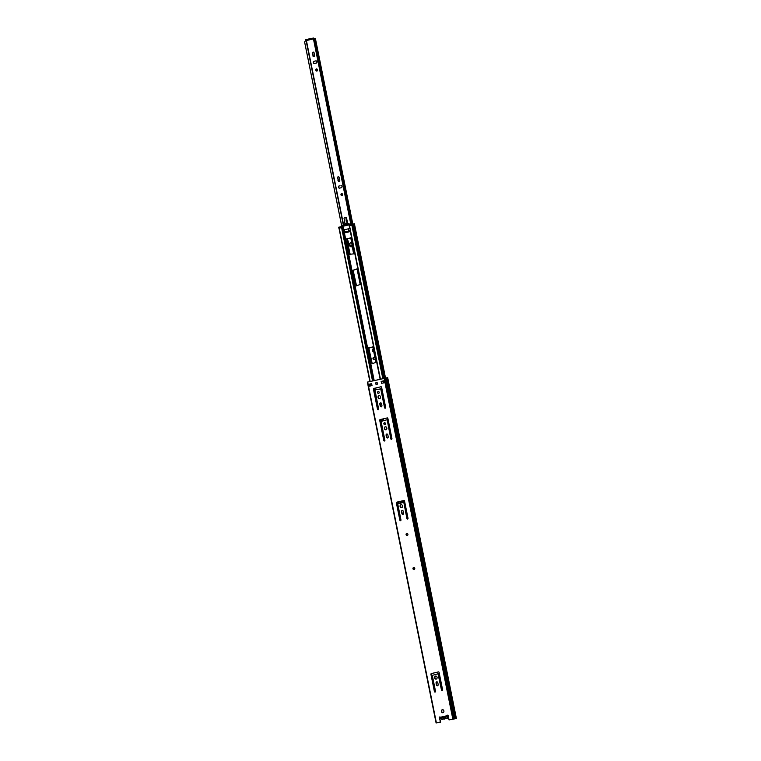 <?xml version="1.0" encoding="UTF-8"?>
<svg xmlns="http://www.w3.org/2000/svg" width="761" height="761" viewBox="0 0 761 761"><rect width="100%" height="100%" fill="white"/><g stroke="black" fill="none" stroke-linecap="round" stroke-linejoin="round"><path stroke-width="1.14" d="M443.016 712.696A1.541 1.256 82.1 0 1 442.607 709.671M443.872 710.917A1.541 1.256 82.1 0 1 441.418 711.487A1.541 1.256 82.1 0 1 443.872 710.917M414.193 569.599A1.122 0.913 82.1 0 1 413.898 567.421M414.764 568.324A1.122 0.913 82.1 0 1 412.985 568.743A1.122 0.913 82.1 0 1 414.764 568.324M407.325 535.516A1.122 0.913 82.1 0 1 407.021 533.337M407.896 534.241A1.122 0.913 82.1 0 1 406.108 534.66A1.122 0.913 82.1 0 1 407.896 534.241M436.243 679.097A1.541 1.256 82.1 0 1 435.825 676.072M437.09 677.319A1.541 1.256 82.1 0 1 434.636 677.889A1.541 1.256 82.1 0 1 437.09 677.319M401.684 507.701A1.541 1.256 82.1 0 1 401.266 504.676M402.531 505.922A1.541 1.256 82.1 0 1 400.077 506.493A1.541 1.256 82.1 0 1 402.531 505.922M385.979 429.794A1.541 1.256 82.1 0 1 385.561 426.769M386.826 428.015A1.541 1.256 82.1 0 1 384.372 428.595A1.541 1.256 82.1 0 1 386.826 428.015M376.885 384.571A1.122 0.913 82.1 0 1 376.59 382.393M377.456 383.297A1.122 0.913 82.1 0 1 375.677 383.715A1.122 0.913 82.1 0 1 377.456 383.297M379.691 398.631A1.541 1.256 82.1 0 1 379.273 395.606M380.538 396.852A1.541 1.256 82.1 0 1 378.084 397.432A1.541 1.256 82.1 0 1 380.538 396.852M384.971 424.619A1.046 0.856 82.1 0 1 384.685 422.593M385.485 423.439A1.046 0.856 82.1 0 1 383.829 423.82A1.046 0.856 82.1 0 1 385.485 423.439M378.683 393.456A1.046 0.856 82.1 0 1 378.407 391.43M379.206 392.276A1.046 0.856 82.1 0 1 377.542 392.657A1.046 0.856 82.1 0 1 379.206 392.276M440.562 722.199L436.091 722.95L440.562 722.199L439.335 717.842A0.742 0.609 82.1 0 1 440.41 717.262L441.294 717.965M440.219 722.246L436.671 722.836L440.514 721.932L439.677 717.794A0.742 0.609 82.1 0 1 440.001 716.967M454.85 718.717L449.038 719.906L448.2 715.768A0.742 0.609 82.1 0 0 447.011 715.721L447.354 715.673A0.742 0.609 82.1 0 1 447.687 715.169M435.216 692.025A0.675 0.552 82.1 0 1 434.75 691.492L431.278 674.303A0.675 0.552 82.1 0 1 431.687 673.514L438.593 671.896M442.255 690.37A0.675 0.552 82.1 0 1 441.789 689.837L438.583 673.942L438.032 673.789M437.623 685.775A1.094 0.894 82.1 0 1 436.776 684.89L436.395 682.998A1.094 0.894 82.1 0 1 436.947 681.751M396.966 502.193L400.686 520.61A0.675 0.552 82.1 0 1 400.191 520.096L396.719 502.907A0.675 0.552 82.1 0 1 397.128 502.127L404.034 500.51M407.696 518.983A0.675 0.552 82.1 0 1 407.23 518.45L404.024 502.545L403.444 502.393L397.746 503.982L400.952 519.877A0.675 0.552 82.1 0 1 400.552 520.667L400.514 520.676A0.675 0.552 82.1 0 1 399.848 520.144L396.386 502.954A0.675 0.552 82.1 0 1 396.785 502.174L403.872 500.51A0.675 0.552 82.1 0 1 404.538 501.042L408.001 518.231A0.675 0.552 82.1 0 1 407.601 519.012L407.563 519.021A0.675 0.552 82.1 0 1 406.888 518.488L403.796 502.346M403.064 514.379A1.094 0.894 82.1 0 1 402.217 513.504L401.837 511.601A1.094 0.894 82.1 0 1 402.388 510.355M387.663 437.984A1.094 0.894 82.1 0 1 386.816 437.099L386.426 435.206A1.094 0.894 82.1 0 1 386.978 433.96M384.59 440.971A0.675 0.552 82.1 0 1 384.124 440.429L380.072 420.319A0.675 0.552 82.1 0 1 380.471 419.539L387.387 417.922M391.639 439.316A0.675 0.552 82.1 0 1 391.173 438.783L387.378 419.967L386.788 419.815L381.099 421.404L384.895 440.219A0.675 0.552 82.1 0 1 384.495 441L384.448 441.009A0.675 0.552 82.1 0 1 383.782 440.476L379.729 420.367A0.675 0.552 82.1 0 1 380.129 419.587L387.216 417.932A0.675 0.552 82.1 0 1 387.882 418.464L391.934 438.574A0.675 0.552 82.1 0 1 391.535 439.354L391.496 439.363A0.675 0.552 82.1 0 1 390.831 438.831L387.149 419.768M381.375 406.821A1.094 0.894 82.1 0 1 380.529 405.936L380.148 404.043A1.094 0.894 82.1 0 1 380.7 402.797M374.031 388.452L378.331 409.789A0.675 0.552 82.1 0 1 377.846 409.275L373.784 389.166A0.675 0.552 82.1 0 1 374.193 388.376L381.099 386.759M385.351 408.153A0.675 0.552 82.1 0 1 384.885 407.62L381.09 388.804L380.538 388.652M368.419 384.391L371.625 383.649L372.015 385.589L368.809 386.341L368.419 384.391L371.625 383.677M381.851 383.297L381.461 381.375L384.048 380.776M454.869 718.822L449.038 719.906M387.549 377.684L367.496 382.098M435.111 692.053L435.073 692.063A0.675 0.552 82.1 0 1 434.407 691.54L430.945 674.351A0.675 0.552 82.1 0 1 431.344 673.561L438.431 671.906A0.675 0.552 82.1 0 1 439.097 672.439L442.56 689.628A0.675 0.552 82.1 0 1 442.16 690.408L442.122 690.417A0.675 0.552 82.1 0 1 441.456 689.885L438.003 673.789L432.305 675.378L435.511 691.273A0.675 0.552 82.1 0 1 435.111 692.053M436.434 684.938L436.053 683.045A1.094 0.894 82.1 0 1 437.794 682.636L438.174 684.539A1.094 0.894 82.1 0 1 436.434 684.938L436.776 684.89M401.875 513.551L401.494 511.649A1.094 0.894 82.1 0 1 403.235 511.24L403.615 513.142A1.094 0.894 82.1 0 1 401.875 513.551L402.217 513.504M386.474 437.147L386.084 435.254A1.094 0.894 82.1 0 1 387.825 434.845L388.215 436.747A1.094 0.894 82.1 0 1 386.474 437.147L386.816 437.099M380.186 405.984L379.806 404.091A1.094 0.894 82.1 0 1 381.546 403.682L381.927 405.584A1.094 0.894 82.1 0 1 380.186 405.984L380.529 405.936M377.504 409.313L373.451 389.204A0.675 0.552 82.1 0 1 373.851 388.424L380.938 386.769A0.675 0.552 82.1 0 1 381.603 387.301L385.656 407.411A0.675 0.552 82.1 0 1 385.256 408.191L385.218 408.2A0.675 0.552 82.1 0 1 384.543 407.668L380.747 388.852L374.964 389.946L378.607 409.057A0.675 0.552 82.1 0 1 378.207 409.837L378.169 409.846A0.675 0.552 82.1 0 1 377.504 409.313L377.846 409.275M381.118 381.423L384.324 380.671L384.714 382.621L381.508 383.373L381.461 381.375M370.474 385.951L370.369 384.077M370.103 384.105L369.304 384.219M455.506 718.593L386.778 377.751M454.507 718.726L385.779 377.894M440.41 717.262L447.011 715.721L447.42 716.539M445.718 718.108L445.156 718.26L445.718 717.927A1.693 1.379 -97.9 0 0 447.401 715.502M445.175 717.185L444.243 717.309A0.694 0.571 -97.9 0 0 445.204 717.09L445.594 716.948A1.76 1.436 82.1 0 1 445.394 717.908M445.156 718.26A1.76 1.436 82.1 0 1 443.739 718.584L443.406 718.688A1.941 1.579 82.1 0 1 440.581 717.604M445.594 716.948L447.183 716.577M440.657 717.709A1.693 1.379 -97.9 0 0 443.102 718.546L443.397 718.374A1.76 1.436 82.1 0 1 442.845 717.594L444.243 717.309M441.247 717.965L442.845 717.594M445.166 718.479A1.941 1.579 82.1 0 1 443.815 718.793L443.644 718.631M400.086 503.183L400.362 502.507L403.73 501.718M400.933 507.378L400.524 505.38M383.43 420.605L383.097 418.93M372.234 363.739L368.847 348.243L372.51 346.883M350.241 254.669L346.854 239.182L350.517 237.812M356.529 285.832L353.133 270.345L356.795 268.975M345.713 232.628L345.351 231.981L342.593 232.324M342.507 227.377L339.235 228.167M349.042 231.011L348.376 228.785L349.042 231.011L350.336 230.507L350.05 228.595L380.12 379.111L350.203 230.811L349.299 231.791L345.446 232.695L345.351 231.981M354.436 224.818L349.204 225.798L349.023 224.828L342.479 226.378L342.678 227.349M357.147 269.365L360.191 284.462L356.3 285.879L352.79 270.393L356.681 268.966L357.147 269.365M353.608 253.879L349.556 254.317L346.807 238.65L350.859 238.212L353.608 253.879M368.8 347.72L372.852 347.273L375.896 362.369L372.043 363.787L368.505 348.291L369.142 347.672M387.111 417.989L388.405 425.085M383.097 420.681L382.764 419.007M399.753 503.259L400.02 502.555L404.081 502.117L407.059 517.604M343.43 229.927L342.136 230.44L342.517 232.333L343.896 232.219L343.43 229.927L344.115 229.793L344.571 232.086L343.896 232.219M348.386 228.823L344.115 229.793M341.794 227.52L341.594 226.55L342.479 226.378M349.204 225.846L349.727 228.462L349.413 225.732M352.134 225.104L351.943 224.134L349.223 224.761M349.394 231.04L345.094 232.048M341.594 226.55L338.883 227.187L339.073 228.157M351.943 224.134L354.341 223.81M352.619 224L352.819 224.971L354.521 224.733L354.331 223.763M338.959 228.186L338.883 227.187M342.165 226.436A6.716 5.479 82.1 0 1 345.903 223.658A6.716 5.479 82.1 0 1 349.546 224.685M350.26 224.524A6.716 5.479 -97.9 0 0 346.693 223.553L345.903 223.658M352.819 224.971L352.248 225.075M338.987 228.176L369.856 381.508M346.388 224.238A6.088 4.975 -97.9 0 0 343.772 226.074M342.907 226.274A6.088 4.975 82.1 0 1 345.979 224.276A6.088 4.975 82.1 0 1 348.814 224.895M349.955 228.604L348.576 228.728M344.4 229.755L344.571 232.086M344.857 232.048L348.928 231.068M373.546 351.496A1.122 0.913 82.1 0 1 373.251 349.328A1.122 0.913 -97.9 0 0 372.3 350.602A1.122 0.913 -97.9 0 0 373.689 351.42M339.235 181.289A1.122 0.913 82.1 0 1 338.388 180.395L337.913 178.007A1.122 0.913 82.1 0 1 338.455 176.742M337.989 180.443A1.122 0.913 -97.9 0 0 339.777 180.034L339.292 177.646A1.122 0.913 -97.9 0 0 337.513 178.064L338.388 180.395M342.003 195.72A1.122 0.913 -97.9 0 0 341.565 193.532A1.122 0.913 -97.9 0 0 342.003 195.72M316.871 71.068A1.122 0.913 -97.9 0 0 316.433 68.88A1.122 0.913 -97.9 0 0 316.871 71.068M314.103 56.637A1.122 0.913 82.1 0 1 313.256 55.743L312.781 53.356A1.122 0.913 82.1 0 1 313.323 52.09M312.857 55.8A1.122 0.913 -97.9 0 0 314.635 55.382L314.16 52.994A1.122 0.913 -97.9 0 0 312.381 53.413L313.256 55.743M350.926 224.362L313.522 38.887L314.36 38.735M351.572 224.21L314.369 39.696L313.722 39.819L313.503 38.887L305.389 40.79L304.6 41.979L305.361 40.847M315.254 38.621L313.503 38.887M314.474 38.706L314.369 39.696L314.474 38.706M341.803 226.502L304.6 41.979M341.832 226.493L304.619 41.941L305.389 40.79M374.831 357.071L373.584 357.366A1.122 0.913 -97.9 0 0 374.022 359.553L375.268 359.259M339.025 185.969A1.122 0.913 -97.9 0 0 339.463 188.157L341.404 187.701A1.122 0.913 -97.9 0 0 340.966 185.513L341.194 185.494M316.272 63.058A1.122 0.913 -97.9 0 0 315.825 60.861L313.893 61.318A1.122 0.913 -97.9 0 0 314.331 63.505L316.272 63.058M313.599 38.878L314.084 38.782M374.184 359.515A1.122 0.913 82.1 0 1 373.984 357.309L374.84 357.109M339.625 188.119A1.122 0.913 82.1 0 1 339.425 185.912M342.136 195.682A1.122 0.913 82.1 0 1 341.832 193.522M314.493 63.467A1.122 0.913 82.1 0 1 314.283 61.261L316.062 60.842M316.995 71.03A1.122 0.913 82.1 0 1 316.7 68.871M314.245 38.763L313.608 38.05L310.526 38.554L305.456 39.753L305.637 40.419L307.197 40.371M313.846 38.811L313.608 38.05M307.149 40.276L313.741 38.735L305.637 40.438M351.782 242.74A1.741 1.417 -97.9 0 0 349.784 244.538A1.741 1.417 -97.9 0 0 352.314 245.403M350.374 237.812L350.507 238.022A0.694 0.571 -97.9 0 0 350.926 238.535M352.505 246.345A2.559 2.083 82.1 0 1 351.687 246.783A2.559 2.083 82.1 0 1 351.534 246.811A2.559 2.083 82.1 0 1 349.261 245.175L347.32 238.564M352.562 246.612A2.559 2.083 82.1 0 1 352.286 246.697A2.559 2.083 82.1 0 1 352.134 246.726A2.559 2.083 82.1 0 1 351.972 246.745M344.99 223.886L344.695 222.174A1.398 1.141 -97.9 0 1 344.685 221.632L344.866 220.471A0.932 0.761 82.1 0 0 344.524 219.491A1.161 0.951 82.1 0 1 344.866 217.389A1.161 0.951 82.1 0 1 345.941 218.283L347.149 223.515M347.339 224.314L347.539 225.189M345.313 225.713L345.152 224.761M346.845 239.097L347.844 241.161M345.171 217.408A1.161 0.951 82.1 0 1 346.54 218.198L347.767 223.534M347.996 224.495L348.119 225.056M347.587 241.199L347.064 238.631M351.81 242.902A1.617 1.322 -97.9 0 0 349.889 244.519A1.617 1.322 -97.9 0 0 352.286 245.251M452.814 719.021L384.096 378.179M436.395 722.864L367.668 382.022M370.141 384.105L370.512 385.941M369.751 386.122L369.37 384.21M456.267 718.489L387.539 377.646M453.841 718.822L385.114 377.979M445.489 716.986L443.225 717.518M444.462 719.04A1.941 1.579 -97.9 0 0 445.252 718.736M443.102 718.546L443.634 718.66M447.62 715.216A1.941 1.579 82.1 0 1 445.784 718.137L445.537 718.194M444.414 718.85L446.717 718.536A1.941 1.579 -97.9 0 0 447.382 718.241M445.784 718.137L448.667 718.061M398.954 503.449L398.621 501.775M382.307 420.862L381.965 419.187M376.02 389.699L375.687 388.034M374.165 380.5L344.267 232.2M398.821 503.478L398.479 501.803M382.165 420.9L381.832 419.225M375.886 389.737L375.544 388.062M374.031 380.529L344.124 232.229M343.649 229.879L343.125 227.263M343.791 229.851L343.268 227.235M380.424 379.035L349.508 225.713M342.83 230.069L342.298 227.415M384.619 440.952L380.319 419.615M372.51 380.89L342.574 232.447M342.146 230.307L341.594 227.568M397.993 503.668L397.661 501.994M381.347 421.09L381.004 419.416M375.059 389.927L374.726 388.253M373.204 380.728L343.297 232.381M384.752 378.046L353.855 224.837M384.372 378.112L353.475 224.904M383.858 378.236L352.952 224.961M383.677 382.869L383.287 380.947M382.793 378.483L351.877 225.161M371.026 385.827L370.636 383.905M370.141 381.442L339.225 228.119M342.041 226.455L342.241 227.425M352.21 224.067L314.826 38.649M352.562 224.01L315.178 38.592M343.287 224.952L306.131 40.704M343.297 224.933L306.15 40.704M343.544 224.723L306.426 40.656M343.363 224.876L306.226 40.694M352.638 223.991L315.244 38.583M311.154 38.431L311.297 39.115M305.656 39.696L305.789 40.381M310.526 38.554L310.669 39.239M345.941 218.283L346.54 218.198M436.091 722.95L367.363 382.108M456.4 718.479L387.682 377.637M384.429 382.688L384.039 380.757M440.524 717.518L442.417 719.335L445.613 718.365M447.744 717.87L446.717 718.536M380.12 379.111L350.203 230.764M349.737 228.452L349.204 225.798M385.494 377.932L354.607 224.752M370.74 385.894L370.35 383.972M354.712 224.723L354.512 223.753M338.873 228.214L338.674 227.244M348.376 228.785L348.833 231.078M350.85 224.381L313.465 38.992M352.79 223.972L315.406 38.573M305.456 39.753L305.589 40.438M351.534 246.811L352.134 246.726M344.866 217.389L345.465 217.304"/></g></svg>
